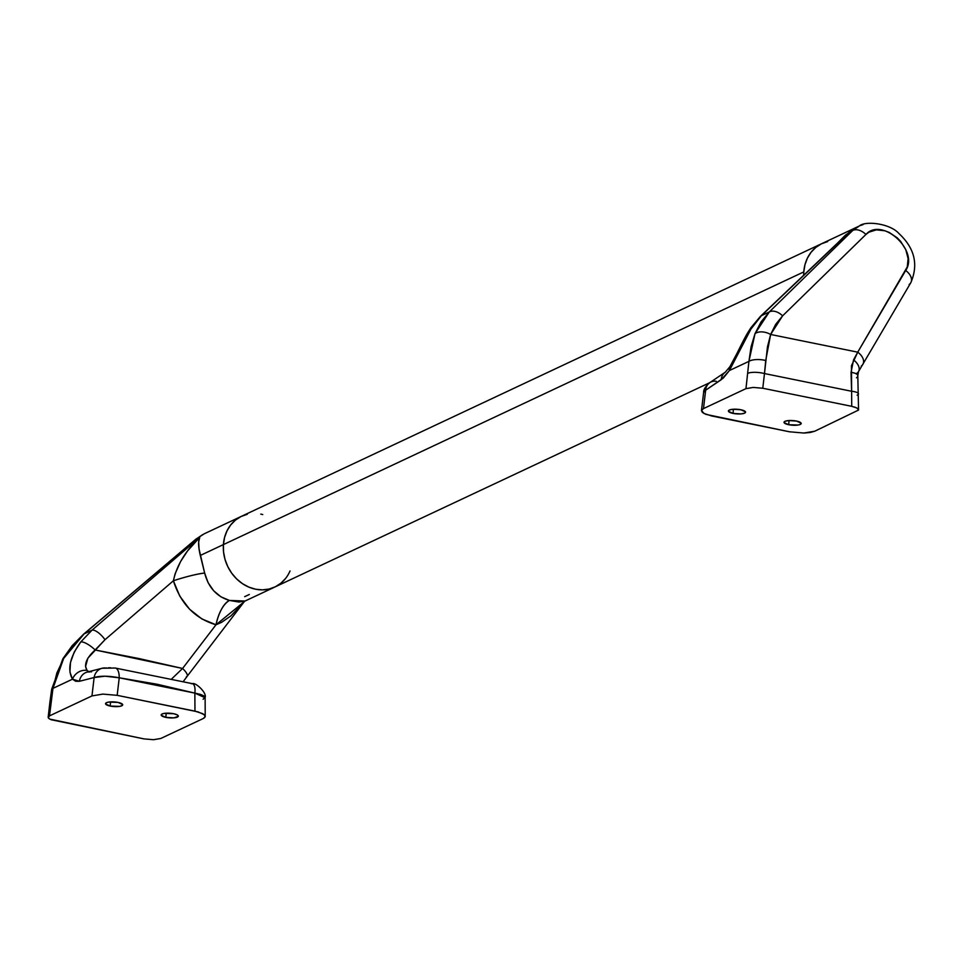 <?xml version="1.0" encoding="UTF-8"?>
<svg xmlns="http://www.w3.org/2000/svg" width="963" height="963" viewBox="0 0 963 963"><rect width="100%" height="100%" fill="white"/><g stroke="black" fill="none" stroke-linecap="round" stroke-linejoin="round"><path stroke-width="1.44" d="M803.792 271.903A39.098 33.861 -115.2 0 1 821.933 243.579A39.098 33.861 64.8 0 0 803.792 271.903L804.972 264.705L807.439 258.072L811.111 252.234L815.83 247.419L821.427 243.82L827.674 241.569L821.427 243.82L815.83 247.419L811.111 252.234L807.439 258.072L804.972 264.705L803.792 271.903L223.404 544.601L803.792 271.903A39.098 33.861 64.8 0 0 803.696 275.249L803.792 271.903A39.098 33.861 -115.2 0 0 803.696 275.249L803.792 271.903M204.192 533.815L196.38 538.907A12.507 3.659 -130.2 0 0 195.934 539.136L204.192 533.815L241.544 516.276A39.098 33.861 64.8 0 0 223.404 544.601L224.584 537.402L227.051 530.769L230.723 524.931L235.441 520.116L241.039 516.517L247.286 514.266L241.039 516.517L235.441 520.116L230.723 524.931L227.051 530.769L224.584 537.402L223.404 544.601A39.098 33.861 64.8 0 0 239.221 581.243A39.098 33.861 64.8 0 0 274.792 587.057A39.098 33.861 -115.2 0 1 239.221 581.243A39.098 33.861 -115.2 0 1 223.404 544.601A39.098 33.861 -115.2 0 1 241.544 516.276L859.273 226.028L852.604 230.578L769.281 311.964L761.408 315.671L849.258 232.155L852.604 230.578L769.281 311.964L761.408 315.671L749.286 331.176L729.4 370.538L748.925 361.366L745.964 388.643L753.235 387.427L762.768 388.245L851.725 406.326L856.974 408.035L858.551 410.057L814.758 431.207L803.852 433.037L789.528 431.797L711.717 415.98L703.869 413.416L701.521 410.382L703.496 408.589L745.964 388.643L703.496 408.589L705.662 390.208L723.285 378.098L729.4 370.538L748.925 361.366L751.092 346.764L755.016 333.655L761.047 321.907L769.281 311.964L755.016 333.655L748.925 361.366L745.964 388.643L753.235 387.427L762.768 388.245L764.49 373.56L851.617 391.267L851.725 406.326L762.768 388.245L764.49 373.56L851.617 391.267L851.461 365.711L857.732 352.169L770.641 334.474L775.648 324.387L782.594 315.864L865.918 234.478L868.915 232.179L876.366 229.856L884.901 230.771L889.222 232.432L897.239 237.837L900.67 241.412L905.81 249.718L908.109 258.614L907.266 266.92L857.732 352.169L770.641 334.474L767.475 346.788L764.49 373.56A12.507 3.647 -173.3 0 0 747.757 373.355A12.507 3.647 6.7 0 1 764.49 373.56L765.717 360.511A12.507 4.586 -175.6 0 0 748.925 361.366A12.507 4.586 4.4 0 1 765.717 360.511L770.641 334.474A12.507 7.764 -159.6 0 0 755.016 333.655A12.507 7.764 20.4 0 1 770.641 334.474L782.594 315.864A12.507 8.173 -134.3 0 0 769.281 311.964A12.507 8.173 45.7 0 1 782.594 315.864L865.918 234.478A12.507 8.173 -134.3 0 0 852.604 230.578A12.507 8.173 45.7 0 1 865.918 234.478C881.855 216.494 919.388 250.512 905.677 270.507A12.507 8.041 30.4 0 1 910.878 282.58A12.507 8.041 30.4 0 1 909.144 284.47M285.626 578.402L280.895 583.205L275.298 586.804L269.05 589.055L262.381 589.862L255.544 589.212L248.815 587.105L242.435 583.65L236.669 578.956L231.722 573.214L227.798 566.641L225.041 559.503L223.56 552.052L223.404 544.601L200.292 555.458L223.404 544.601L223.56 552.052L225.041 559.503L227.798 566.641L231.722 573.214L236.669 578.956L242.435 583.65L248.815 587.105L255.544 589.212L262.381 589.862L269.05 589.055L275.298 586.804L280.895 583.205L285.626 578.402M260.792 514.11L262.706 514.555L260.792 514.11M788.721 424.719A8.607 2.335 4 0 1 784.026 422.288A8.607 2.335 4 0 1 796.497 421.06L788.408 420.578L784.965 421.337L784.087 422.613L788.721 424.719L798.183 425.032L800.265 424.442L801.132 423.166L796.497 421.06A8.607 2.335 4 0 1 801.192 423.491A8.607 2.335 4 0 1 788.721 424.719L789.01 420.542L788.721 424.719M733.084 413.416A8.607 2.335 4 0 1 728.401 410.984A8.607 2.335 4 0 1 740.872 409.757L732.783 409.275L729.328 410.033L728.461 411.309L733.084 413.416L741.173 413.897L744.628 413.139L745.506 411.863L740.872 409.757A8.607 2.335 4 0 1 745.555 412.188A8.607 2.335 4 0 1 733.084 413.416L733.373 409.239L733.084 413.416M856.649 374.005L856.974 373.163A12.507 7.523 31.6 0 0 858.563 371.513A12.507 7.523 -148.4 0 0 853.543 359.885A12.507 7.523 31.6 0 1 858.563 371.513M860.537 225.474L863.065 224.596M835.824 244.771L845.574 234.984L858.045 226.654M701.521 410.382L703.496 408.589L705.662 390.208L703.652 392.254L701.473 410.611L702.388 412.405L705.975 414.379L789.528 431.797L803.852 433.037L810.244 432.471L814.758 431.207L858.551 410.057L857.961 408.709L855.565 407.397L851.725 406.326L851.617 391.267A12.507 2.937 -0.4 0 1 858.466 393.795A12.507 2.937 -0.4 0 1 857.118 395.179M858.551 410.057L857.804 375.702L858.49 371.634L910.793 282.725A12.507 8.041 -149.6 0 0 905.677 270.507L857.732 352.169A12.507 8.041 30.4 0 1 862.848 364.387A12.507 8.041 30.4 0 1 861.199 366.133M862.932 364.255A12.507 8.041 -149.6 0 0 857.732 352.169L853.543 359.885L851.039 372.392A12.507 4.273 -3.9 0 1 857.792 375.642A12.507 4.273 -3.9 0 1 856.48 377.797M857.792 375.642A12.507 4.273 176.1 0 0 851.039 372.392L851.617 391.267A12.507 2.937 179.6 0 1 858.466 393.831M844.202 236.729L760.421 316.382A12.507 7.56 46.5 0 1 761.408 315.671L836.065 244.47M709.707 382.708A12.507 10.388 56 0 0 705.662 390.208L721.203 379.735A12.507 10.4 -124 0 1 725.259 372.236A12.507 10.4 56 0 0 721.203 379.735L729.4 370.538A12.507 7.054 -147.9 0 1 729.918 366.686A12.507 7.054 32.1 0 0 729.4 370.538L752.296 326.445A12.507 7.379 -146.5 0 0 750.779 327.938A12.507 7.379 33.5 0 1 752.296 326.445L761.408 315.671A12.507 7.56 -133.5 0 0 760.337 316.466M703.616 392.519L705.662 390.208A12.507 10.388 -124 0 1 709.695 382.708A12.507 10.388 -124 0 1 716.279 381.276M165.865 717.375A8.607 2.335 4 0 1 161.17 714.943A8.607 2.335 4 0 1 173.641 713.715L177.24 714.883L178.311 716.279L173.954 717.856L165.865 717.375L161.23 715.268L162.097 713.992L164.179 713.402L173.641 713.715A8.607 2.335 4 0 1 178.336 716.147A8.607 2.335 4 0 1 165.865 717.375L166.154 713.186L165.865 717.375M110.227 706.072A8.607 2.335 4 0 1 105.545 703.64A8.607 2.335 4 0 1 118.016 702.412L122.638 704.519L122.385 705.41L119.701 706.373L110.227 706.072L105.593 703.965L106.472 702.677L108.542 702.099L118.016 702.412A8.607 2.335 4 0 1 122.698 704.832A8.607 2.335 4 0 1 110.227 706.072L110.516 701.883L110.227 706.072M89.114 671.849L87.091 670.477L85.551 666.552L87.862 658.211L105.003 639.709A12.507 4.418 -130.8 0 0 91.979 630.199A12.507 4.418 49.2 0 1 105.003 639.709L173.388 580.773L179.804 596.157L189.518 609.17L201.857 618.932L216.001 624.782L182.573 668.466L138.961 658.548L95.12 649.977L105.003 639.709L173.388 580.773L175.134 573.743L180.611 561.501L187.544 550.944L199.738 537.33L91.979 630.199L80.736 641.972C69.854 657.079 67.097 669.49 72.502 679.18L79.375 681.298L94.121 677.531C100.224 675.701 108.59 675.785 119.231 677.783L104.979 676.207L94.121 677.531L91.967 695.924L102.872 694.094L117.173 695.334L119.231 677.783L194.851 693.107L205.071 697.742L204.192 696.056L200.605 694.419L194.851 693.107L194.971 711.139L194.851 693.107L157.125 684.236L119.231 677.783L117.173 695.334L198.077 711.886L204.337 714.715L205.203 716.749L203.229 718.53L160.761 738.489L153.49 739.704L143.932 738.886L51.147 719.734L48.764 718.422L48.186 717.062L49.498 715.882L52.965 688.364L63.642 658.499L84.106 633.895L72.947 645.21L63.642 658.499L56.877 672.944L52.965 688.364L72.502 679.18L52.965 688.364L49.498 715.882L91.967 695.924L49.498 715.882L48.234 717.736L49.739 719.096L143.932 738.886L153.49 739.704L160.761 738.489L203.229 718.53L204.565 717.688L205.131 715.75L202.844 713.703L194.971 711.139L117.173 695.334L102.872 694.094L91.967 695.924L94.121 677.531L79.375 681.298L75.644 681.262L72.502 679.18L69.938 672.078L70.455 662.58L74.187 652.168L80.736 641.972L91.979 630.199L84.106 633.895L196.38 538.907L84.106 633.895L91.979 630.199L199.738 537.33L196.38 538.907L199.738 537.33L198.643 542.097L199.088 549.163L204.65 573.033L208.08 582.627L213.63 590.74L220.9 596.807L229.435 600.431L238.872 602.019L245.096 601.008M101.97 668.298A12.507 11.159 75.7 0 0 94.121 677.531A12.507 11.159 -104.3 0 1 101.97 668.298A12.507 11.159 -104.3 0 1 105.93 668.045L106.568 667.925M108.398 667.78L110.721 667.792M113.153 667.973L114.296 668.105A12.507 5.453 97.9 0 1 115.343 668.057A12.507 5.453 97.9 0 1 119.231 677.783A12.507 5.453 -82.1 0 0 115.343 668.057M244.686 596.663L249.333 594.484M290.032 570.951A39.098 33.861 -115.2 0 1 274.792 587.057L709.695 382.708M87.091 670.477A12.507 11.062 137.4 0 0 72.502 679.18A12.507 11.062 -42.6 0 1 87.091 670.477C83.649 664.867 86.321 658.042 95.12 649.977A12.507 3.78 -141.3 0 0 80.736 641.972A12.507 3.78 38.7 0 1 95.12 649.977L182.573 668.466L171.823 678.783M89.619 671.981L87.344 672.03L102.114 668.262L115.283 668.045L192.431 683.682C195.381 682.093 206.985 692.698 205.131 697.417L205.203 716.749M49.932 702.051A12.507 3.647 6.7 0 1 51.292 700.595A12.507 3.647 -173.3 0 0 49.932 701.991L48.186 717.062M52.965 688.364A12.507 2.672 -171.1 0 0 51.677 689.327A12.507 2.672 8.9 0 1 52.965 688.364M63.642 658.499A12.507 2.191 -149.1 0 0 62.848 658.8A12.507 2.191 30.9 0 1 63.642 658.499M63.004 659.607A12.507 2.191 30.9 0 1 62.848 658.8M83.348 634.545A12.507 3.659 49.8 0 1 83.661 634.123L72.213 645.631L62.86 658.776L51.677 689.279L49.932 701.991M83.661 634.123L195.934 539.136A12.507 3.659 49.8 0 1 196.38 538.907L202.796 534.525M87.2 672.066A12.507 11.159 75.7 0 0 79.375 681.298A12.507 11.159 -104.3 0 1 87.2 672.066A12.507 11.159 -104.3 0 1 91.557 671.873M194.851 693.107A12.507 5.056 -75 0 0 192.492 683.706A12.507 5.056 105 0 1 194.851 693.107M191.228 683.706A12.507 5.056 105 0 1 192.492 683.706M205.107 697.417L203.097 699.246M183.439 681.347L187.123 676.351A12.507 3.696 -142.6 0 0 182.573 668.466A12.507 3.696 37.4 0 1 187.123 676.351A12.507 3.696 37.4 0 1 186.316 676.82M187.123 676.351L244.229 601.719L230.951 615.863L221.502 622.375L216.001 624.782L182.573 668.466M200.292 555.458L204.65 573.033C196.464 574.068 186.052 576.656 173.388 580.773C176.711 565.389 185.498 550.908 199.738 537.33C198.077 540.725 198.258 546.767 200.292 555.458M204.65 573.033C208.405 587.454 216.663 596.591 229.435 600.431A25.026 10.4 -75.7 0 0 216.001 624.782C194.959 618.547 180.755 603.873 173.388 580.773A25.026 2.66 164.2 0 1 204.65 573.033M245.047 601.032L216.001 624.782C218.914 612.179 223.38 604.066 229.435 600.431L245.047 601.032L274.792 587.057M910.793 282.725C918.606 264.56 914.669 248.189 898.985 233.588C890.245 223.476 865.388 220.491 859.273 226.028M760.421 316.382L750.851 327.817C747.432 333.367 747.18 332.765 737.056 353.24L729.87 366.747L725.283 372.212L709.731 382.684C705.518 386.356 703.484 389.63 703.604 392.507"/></g></svg>

